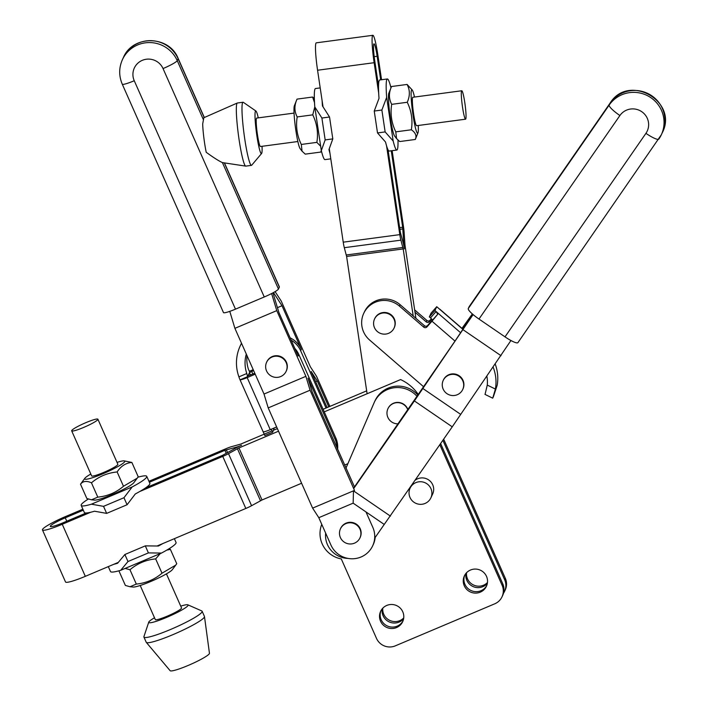 <?xml version="1.0" encoding="UTF-8"?>
<svg xmlns="http://www.w3.org/2000/svg" width="706" height="706" viewBox="0 0 706 706"><rect width="100%" height="100%" fill="white"/><g stroke="black" fill="none" stroke-linecap="round" stroke-linejoin="round"><path stroke-width="1.06" d="M442.891 440.35L504.658 579.75A14.341 14.102 25 0 1 503.466 593.305M382.246 608.766A12.187 11.984 -155 0 0 403.629 618.73M465.986 573.36A12.187 11.984 -155 0 0 487.369 583.324M504.578 591.346L505.249 589.907A14.341 14.102 -155 0 0 505.328 578.32L443.686 439.203M466.542 572.742A12.187 11.984 -155 0 0 487.484 582.503M382.802 608.157A12.187 11.984 -155 0 0 403.744 617.918M229.777 311.355L234.904 328.334L264.018 394.045L268.209 407.909L312.617 508.117L318.812 517.683L325.651 533.127A22.945 22.557 -155 0 0 348.067 558.42A22.945 22.557 -155 0 0 372.653 545.853L373.218 544.661A22.945 22.557 -155 0 0 375.186 537.416M439.838 444.754L502.098 585.256A14.341 14.102 25 0 1 494.782 603.798L395.334 645.849A14.341 14.102 25 0 1 376.483 638.365L341.289 558.931A25.813 25.381 25 0 1 321.768 524.346M345.94 468.184L374.101 402.773A25.813 25.381 25 0 1 417.017 396.322M415.384 480.071A11.473 11.278 25 0 1 432.646 494.059L430.863 497.88A11.473 11.278 25 0 1 415.702 503.254A11.473 11.278 25 0 1 420.547 481.721A11.473 11.278 25 0 1 430.863 497.88M407.962 409.736A10.758 10.572 -155 0 0 388 408.58M402.773 611.802A12.187 11.984 25 0 1 386.588 627.36A12.187 11.984 25 0 1 391.742 604.486A12.187 11.984 25 0 1 402.773 611.802M486.513 576.387A12.187 11.984 25 0 1 470.337 591.955A12.187 11.984 25 0 1 475.482 569.071A12.187 11.984 25 0 1 486.513 576.387M502.01 596.844L502.681 595.414A14.341 14.102 -155 0 0 502.769 583.818L440.632 443.606M403.011 620.918A12.187 11.984 25 0 1 387.259 625.931A12.187 11.984 25 0 1 380.958 610.646M486.752 585.512A12.187 11.984 25 0 1 470.999 590.516A12.187 11.984 25 0 1 464.707 575.231M417.837 395.06A25.813 25.381 -155 0 0 375.071 400.664L374.401 402.102M415.913 318.335L404.979 245.097L404.176 233.104A8.604 0.865 82.4 0 0 403.488 226.732L392.13 150.669M473.099 314.585L414.387 400.929L353.68 488.596L354.474 486.902L312.184 391.998L307.993 378.134L335.112 439.326A22.945 22.557 25 0 1 337.044 448.116M510.941 340.513L452.246 426.83L374.674 538.166A22.945 22.557 -155 0 0 372.794 527.311L365.982 511.938L384.196 524.408M407.83 409.921A10.758 10.572 -155 0 0 387.938 408.703A10.758 10.572 -155 0 0 398.193 423.847M414.987 312.176L426.177 321.848A2.294 2.259 -155 0 0 429.407 321.654L431.701 319.05M432.399 319.995L427.624 325.484A2.294 2.259 25 0 1 424.394 325.678L413.204 315.997L403.197 248.918L400.893 240.155A8.604 0.865 -97.6 0 1 399.808 234.63L386.553 145.789A35.856 3.592 82.4 0 1 385.538 142.038L377.507 132.931L374.242 111.054L381.875 110.039L386.659 97.34A35.856 3.592 -97.6 0 1 387.365 78.966A35.856 3.592 -97.6 0 1 390.983 87.862M495.215 364.075A41.592 40.886 -155 0 1 497.183 385.247L493.423 396.622M493.123 367.102A41.592 40.886 25 0 1 495.4 389.068L487.272 385.088L485.154 393.974M484.969 394.38L492.691 398.166L493.45 396.551M492.77 397.99L495.4 389.068M487.272 385.088A32.988 32.423 -155 0 0 486.866 376.121M439.944 309.466L436.732 306.713L434.949 310.534L429.345 316.897L431.128 313.067L436.732 306.713M460.727 332.835L434.949 310.534M437.72 314.249L432.434 320.242A2.868 0.503 -138.6 0 0 430.492 317.885L436.096 311.531L437.72 314.249L431.993 321.195L454.999 341.095L472.852 314.373M354.474 486.902L454.999 341.095M423.476 386.623L369.591 340.01A22.945 22.557 25 0 1 363.722 313.367A22.945 22.557 25 0 1 399.455 306.122L423.724 327.107A2.294 2.259 -155 0 0 426.953 326.913L431.993 321.195M394.054 328.087L394.275 327.61A10.758 10.572 -155 0 0 384.602 312.458A10.758 10.572 -155 0 0 374.771 318.521L374.551 318.997A10.758 10.572 -155 0 0 379.837 333.126A10.758 10.572 -155 0 0 394.116 319.394A10.758 10.572 -155 0 0 374.551 318.997M430.492 317.885L429.345 316.897M431.392 318.724L430.069 320.215A2.294 2.259 25 0 1 426.848 320.418L414.643 309.863M363.722 313.367L364.393 311.937A22.945 22.557 25 0 1 400.125 304.683L413.204 315.997M329.314 148.966L343.231 242.167A8.604 0.865 82.4 0 0 344.307 247.691L346.611 256.454L367.102 393.736L400.602 379.572A43.031 42.298 25 0 1 418.252 394.433M322.986 106.535L317.568 70.238L374.145 62.702L378.69 93.148A35.856 3.592 82.4 0 0 379.016 98.355L374.242 111.054M329.967 153.334A35.856 3.592 -97.6 0 1 328.961 149.575L332.808 138.888L325.166 139.912L321.318 150.59L314.797 106.915L321.901 118.026L329.534 117.011L322.439 105.9A35.856 3.592 -97.6 0 1 322.112 100.684M321.318 150.59A35.856 3.592 82.4 0 0 324.972 159.618L330.787 158.85M320.206 87.906L315.503 88.532A35.856 3.592 82.4 0 0 314.797 106.915M325.166 139.912L321.901 118.026M332.808 138.888L329.534 117.011M381.549 79.734L377.825 54.812A23.669 2.374 82.4 0 0 372.865 35.3L316.279 42.837A23.669 2.374 82.4 0 0 317.568 70.238M386.553 145.789A35.856 3.592 -97.6 0 0 388.035 149.831A35.856 3.592 82.4 0 0 389.191 151.066L396.834 150.051A35.856 3.592 -97.6 0 1 393.18 141.024L386.659 97.34M387.365 78.966L379.722 79.981A35.856 3.592 82.4 0 0 378.54 86.238A35.856 3.592 -97.6 0 0 378.69 93.148M397.99 140.141A35.856 3.592 -97.6 0 1 396.834 150.051M414.484 97.049A21.948 2.197 82.4 0 0 412.26 90.024A21.948 2.197 82.4 0 0 411.527 90.041A21.948 2.197 82.4 0 0 413.054 115.36A21.948 2.197 82.4 0 0 417.961 132.86L415.305 139.47C416.875 135.861 415.56 132.631 411.351 129.78C412.878 120.223 411.51 111.054 407.247 102.273C410.089 95.945 410.036 90.006 407.088 84.446L391.53 86.52C388.688 92.848 388.741 98.787 391.689 104.347C390.162 113.895 391.53 123.073 395.792 131.854L396.543 138.588L394.575 135.976A21.948 2.197 -97.6 0 1 389.915 114.796A21.948 2.197 -97.6 0 1 388.865 93.139A21.948 2.197 -97.6 0 1 388.9 93.06M393.18 141.024L385.141 131.916L377.507 132.931M385.141 131.916L381.875 110.039M391.265 150.793L402.685 227.244L403.673 242.511A8.604 0.865 82.4 0 0 404.361 248.883A8.604 0.865 -97.6 0 0 403.285 243.358L400.337 232.265L388.035 149.831M372.865 35.3A23.669 2.374 82.4 0 0 374.145 62.702M374.198 56.639L377.154 56.251A15.055 1.509 82.4 0 0 373.995 43.834A15.055 1.509 82.4 0 0 374.815 61.272L378.54 86.238M377.154 56.251L380.684 79.849M462.174 328.546L472.693 314.232M472.34 313.932L461.971 328.369M517.957 342.56A14.341 2.603 -145.3 0 1 517.922 342.631A14.341 2.603 -145.3 0 1 505.011 336.859L478.986 319.05A14.341 2.603 -145.3 0 1 468.263 308.566L469.155 306.651A14.341 2.603 -145.3 0 1 469.199 306.58A14.341 2.603 -145.3 0 1 469.252 306.519M463.154 329.79L501.013 355.692M422.62 388.335L460.48 414.237M462.721 389.5L462.942 389.015A10.758 10.572 -155 0 0 453.27 373.871A10.758 10.572 -155 0 0 443.439 379.934L443.218 380.41A10.758 10.572 25 0 1 462.783 380.799A10.758 10.572 25 0 1 448.504 394.539A10.758 10.572 25 0 1 443.218 380.41M414.387 400.929L452.246 426.83M365.982 511.938L353.15 503.157L353.477 490.846L390.427 516.121M464.945 324.548L465.819 325.139M372.653 545.853A22.945 22.557 -155 0 0 374.674 538.166M318.812 517.683L353.15 503.157M359.945 537.928L360.166 537.451A10.758 10.572 -155 0 0 350.494 522.299A10.758 10.572 -155 0 0 340.663 528.362L340.442 528.838A10.758 10.572 -155 0 0 345.728 542.967A10.758 10.572 -155 0 0 360.007 529.235A10.758 10.572 -155 0 0 340.442 528.838M312.617 508.117L354.491 490.414L310.075 390.206L268.209 407.909M367.102 393.736L324.239 411.863L298.867 354.597L298.197 356.027L278.879 312.431L272.957 292.849M271.616 293.555L276.778 310.631L305.892 376.333L310.075 390.206M262.05 146.301A21.515 2.153 -97.6 0 1 261.591 153.502L251.724 165.195A31.841 3.195 -97.6 0 1 251.583 165.319A31.841 3.195 -97.6 0 1 251.451 165.363L245.794 166.122A31.841 3.195 -97.6 0 1 245.706 166.113L222.416 162.592C219.028 161.1 213.627 157.676 206.223 152.293A21.515 2.153 -97.6 0 1 202.693 123.912L203.831 117.734L237.295 103.023A31.841 3.195 -97.6 0 1 237.384 102.997L243.04 102.238A31.841 3.195 -97.6 0 1 243.349 102.335L255.925 111.027A21.515 2.153 -97.6 0 1 258.264 117.867M416.681 125.686A14.341 1.438 -97.6 0 1 416.628 125.703A14.341 1.438 -97.6 0 1 413.345 111.989A14.341 1.438 -97.6 0 1 412.781 97.296A14.341 1.438 -97.6 0 1 412.834 97.269L461.777 90.756A14.341 1.438 -97.6 0 1 465.06 104.47A14.341 1.438 -97.6 0 1 465.625 119.164A14.341 1.438 -97.6 0 1 465.572 119.19A14.341 1.438 -97.6 0 1 462.245 105.159A14.341 1.438 -97.6 0 1 461.777 90.756M260.514 146.486A14.341 1.438 -97.6 0 1 260.461 146.513A14.341 1.438 -97.6 0 1 257.143 132.481A14.341 1.438 -97.6 0 1 256.666 118.079L294.058 113.092M261.591 153.502A21.515 2.153 -97.6 0 1 261.494 153.59A21.515 2.153 -97.6 0 1 256.357 132.066A21.515 2.153 -97.6 0 1 255.925 111.027M251.451 165.363A31.841 3.195 -97.6 0 1 244.082 134.219A31.841 3.195 -97.6 0 1 243.04 102.238M245.706 166.113A31.841 3.195 -97.6 0 1 238.425 134.978A31.841 3.195 -97.6 0 1 237.295 103.023M224.455 162.918L279.382 286.865A14.341 1.747 156.1 0 1 279.347 287.139L278.455 289.054A14.341 1.747 156.1 0 1 264.256 296.979L235.477 309.149A14.341 1.747 156.1 0 1 223.475 312.573L122.262 84.164C118.776 75.913 118.846 67.705 122.465 59.542A30.12 29.608 -155 0 1 149.981 42.572A30.12 29.608 -155 0 1 177.241 60.645A14.341 1.747 156.1 0 1 163.042 68.57A15.779 15.506 -155 0 0 142.303 60.337A15.779 15.506 -155 0 0 134.255 80.74A14.341 1.747 156.1 0 1 122.262 84.164M324.239 411.863L335.774 437.888A22.945 22.557 25 0 1 337.6 449.36M137.926 477.194A35.856 4.377 156.1 0 1 146.751 476.365A35.856 4.377 156.1 0 1 132.181 486.946L123.965 497.721L127.08 504.746L135.296 493.971A35.856 4.377 -23.9 0 0 139.823 491.473L222.752 456.403A8.604 1.05 -23.9 0 0 228.506 453.64L238.946 447.931L278.526 431.19M347.873 463.683L344.563 465.077M301.594 483.248L262.014 499.989L251.574 505.699A8.604 1.05 156.1 0 1 245.829 508.461L162.892 543.532A35.856 4.377 156.1 0 1 158.365 546.029L145.304 545.87L148.419 552.904L161.48 553.063A35.856 4.377 -23.9 0 0 176.05 542.482L174.373 538.678M166.431 573.872L181.53 607.937A14.341 1.747 156.1 0 1 181.504 608.219A14.341 1.747 156.1 0 1 168.213 615.747A14.341 1.747 156.1 0 1 155.302 619.559L140.212 585.495M97.878 419.505A14.341 1.747 156.1 0 1 84.588 427.033A14.341 1.747 156.1 0 1 71.677 430.845A14.341 1.747 156.1 0 1 84.085 423.432A14.341 1.747 156.1 0 1 97.905 419.223A14.341 1.747 156.1 0 1 97.878 419.505M97.905 419.223L117.858 464.257A14.341 1.747 156.1 0 1 117.831 464.53A14.341 1.747 156.1 0 1 104.541 472.067A14.341 1.747 156.1 0 1 91.63 475.879L71.677 430.845M180.736 606.145A21.515 2.63 156.1 0 1 187.849 604.821A21.515 2.63 156.1 0 1 188.043 605.448A21.515 2.63 156.1 0 1 167.022 617.22A21.515 2.63 156.1 0 1 148.754 622.145A21.515 2.63 156.1 0 1 154.508 617.768M187.849 604.821L201.784 610.946A31.841 3.892 156.1 0 1 202.137 611.264A31.841 3.892 156.1 0 1 202.075 611.881A31.841 3.892 156.1 0 1 172.582 628.605A31.841 3.892 156.1 0 1 143.918 637.059A31.841 3.892 156.1 0 1 143.927 636.591L148.754 622.145M202.137 611.264L204.449 616.47A31.841 3.892 156.1 0 1 204.484 616.603A31.841 3.892 156.1 0 1 204.387 617.088A31.841 3.892 156.1 0 1 175.406 633.582A31.841 3.892 156.1 0 1 146.301 642.389A31.841 3.892 156.1 0 1 146.23 642.266L143.918 637.059M204.484 616.603L209.453 653.279A21.515 2.63 156.1 0 1 209.382 653.606A21.515 2.63 156.1 0 1 189.799 664.752A21.515 2.63 156.1 0 1 170.137 670.7L146.301 642.389M286.124 371.338L286.345 370.862A10.758 10.572 -155 0 0 276.673 355.709A10.758 10.572 -155 0 0 266.842 361.772L266.621 362.249A10.758 10.572 25 0 1 286.186 362.646A10.758 10.572 25 0 1 271.907 376.377A10.758 10.572 25 0 1 266.621 362.249M90.809 474.026A21.948 2.683 -23.9 0 0 84.914 478.227A21.948 2.683 -23.9 0 0 102.282 474.044A21.948 2.683 -23.9 0 0 124.768 461.6A21.948 2.683 -23.9 0 0 124.115 460.859A21.948 2.683 -23.9 0 0 117.037 462.404M137.238 478.156L133.805 482.727A21.948 2.683 156.1 0 1 115.06 493.344A21.948 2.683 156.1 0 1 94.604 500.095L91.489 499.804L97.79 497.13C107.533 496.177 116.093 492.559 123.479 486.275L137.238 478.156L138.217 476.779L131.872 462.456C125.783 462.959 120.867 466.128 117.134 471.952C107.391 472.914 98.831 476.532 91.453 482.816C86.617 480.609 82.973 481.06 80.502 484.184L84.914 478.227M80.502 484.184L86.847 498.498L91.489 499.804M124.115 460.859L131.872 462.456M123.479 486.275L117.134 471.952M97.79 497.13L91.453 482.816M175.759 565.091L172.335 569.663A21.948 2.683 156.1 0 1 153.581 580.279A21.948 2.683 156.1 0 1 133.125 587.039L130.01 586.748L136.32 584.074C146.063 583.112 154.623 579.494 162.001 573.21L175.759 565.091L176.738 563.715L170.402 549.4L166.819 550.089M119.446 570.669L119.032 571.119L125.368 585.433L130.01 586.748M168.919 548.827L170.402 549.4M160.28 553.566L155.664 558.896C145.921 559.849 137.361 563.476 129.975 569.751L125.13 568.427M162.001 573.21L155.664 558.896M136.32 584.074L129.975 569.751M108.309 566.609L110.489 571.533A35.856 4.377 -23.9 0 0 120.7 570.298L127.989 561.535L124.874 554.51L117.593 563.273A35.856 4.377 156.1 0 1 113.745 564.315L118.026 562.505M157.341 545.879L162.892 543.532M161.48 553.063L120.7 570.298M148.419 552.904L127.989 561.535M145.304 545.87L124.874 554.51M127.08 504.746L106.65 513.386L94.516 511.215A35.856 4.377 -23.9 0 1 90.677 512.256L62.252 524.276L85.32 576.334L113.745 564.315M85.32 576.334A23.669 2.895 156.1 0 1 65.526 581.973L42.457 529.915A23.669 2.895 156.1 0 1 65.932 516.377L82.876 509.22M149.363 482.251L224.896 450.313L236.228 447.198A8.604 1.05 156.1 0 0 241.584 445.274A8.604 1.05 -23.9 0 0 235.839 448.045L222.558 455.335L145.604 487.872A35.856 4.377 -23.9 0 0 149.866 483.389L146.751 476.365M106.65 513.386L103.535 506.352L91.409 504.19A35.856 4.377 156.1 0 1 81.19 505.417L84.305 512.441A35.856 4.377 -23.9 0 0 86.229 512.98L62.922 522.837A15.055 1.836 -23.9 0 1 50.329 526.429A15.055 1.836 -23.9 0 1 65.261 517.816L66.77 521.213M90.677 512.256A35.856 4.377 156.1 0 1 86.229 512.98M81.19 505.417A35.856 4.377 156.1 0 1 88.321 499.071M145.604 487.872A35.856 4.377 156.1 0 1 139.823 491.473M123.965 497.721L103.535 506.352M132.181 486.946L91.409 504.19M323.092 409.277L366.67 390.85M148.94 481.28L226.432 448.513A8.604 1.05 156.1 0 1 231.789 446.589L240.728 444.1L264.212 434.172M273.61 430.201L277.379 428.604M62.252 524.276A23.669 2.895 156.1 0 1 42.457 529.915M83.308 510.191L65.261 517.816M291.181 340.195A22.945 22.557 25 0 1 300.65 350.767L326.022 408.033M252.863 374.048L251.715 371.462L253.648 370.641M327.125 407.574L311.117 371.444L317.312 381.002L328.775 406.877M249.297 371.338A8.604 1.05 156.1 0 1 250.286 370.915L253.225 369.67M254.795 373.227L248.009 375.839M298.867 354.597A22.945 22.557 -155 0 0 294.817 348.402M246.315 354.085A32.988 32.423 -155 0 0 246.8 373.518L238.919 376.854L239.475 378.495M238.919 376.854A41.592 40.886 25 0 1 240.234 345.878A41.592 40.886 25 0 1 241.54 343.31M247.021 355.674A32.988 32.423 25 0 0 248.583 369.697L249.756 371.903M249.809 371.903L249.439 372.733L250.471 375.062M239.749 379.166L264.821 435.531L272.666 432.213L274.263 427.96M263.276 431.843A8.604 1.05 -23.9 0 0 270.239 429.663L247.171 377.604A8.604 1.05 156.1 0 1 240.208 379.784L247.612 376.651L249.439 372.733L251.715 371.462M247.171 377.604L254.328 374.577A2.294 2.259 -155 0 0 255.14 373.995M276.646 426.953L270.239 429.663M264.212 434.155L272.057 430.836L271.245 429.239M272.057 430.836L272.666 432.213M247.612 376.651L246.8 373.518M290.14 337.847A22.945 22.557 25 0 1 301.321 349.338L281.994 305.733L273.469 292.566M277.44 307.666L281.994 305.733M234.904 328.334L276.778 310.631M264.018 394.045L305.892 376.333M275.119 291.631L281.235 301.065L310.349 366.767L316.544 376.333L329.87 406.409M315.661 381.699L317.312 381.002M417.961 132.86A21.948 2.197 82.4 0 0 418.279 125.483M407.088 84.446L412.26 90.024M396.543 138.588L399.737 141.544L415.305 139.47M391.53 86.52L388.865 93.139M407.247 102.273L391.689 104.347M411.351 129.78L395.792 131.854M294.376 105.723L297.032 99.114C294.19 105.432 294.243 111.38 297.191 116.931C295.673 126.489 297.041 135.658 301.303 144.448L302.053 151.181L300.076 148.56A21.948 2.197 -97.6 0 1 295.426 127.38A21.948 2.197 -97.6 0 1 294.376 105.723A21.948 2.197 -97.6 0 1 294.402 105.653M302.053 151.181L305.248 154.137L320.806 152.064L321.292 150.387M320.674 146.283L316.862 142.374C318.388 132.816 317.02 123.647 312.758 114.857L314.797 106.835M314.514 102.591L312.599 97.04L314.346 98.443M321.354 150.722L320.806 152.064M297.032 99.114L312.599 97.04M297.191 116.931L312.758 114.857M301.303 144.448L316.862 142.374M505.328 578.32L504.658 579.75M502.769 583.818L502.098 585.256M437.879 307.701L463.004 329.437M426.953 326.913L427.624 325.484M429.407 321.654L430.069 320.215M400.125 304.683L399.455 306.122M423.724 327.107L424.394 325.678M426.177 321.848L426.848 320.418M346.611 256.454L403.197 248.918M325.651 533.127L330.92 545.014A22.945 22.557 -155 0 0 348.067 558.42M517.922 342.631L661.328 134.775A30.12 29.608 -155 0 1 658.875 139.047A14.341 2.603 -145.3 0 1 658.839 139.117A14.341 2.603 -145.3 0 1 645.928 133.346A15.779 15.506 -155 0 0 641.745 111.689A15.779 15.506 -155 0 0 619.894 115.537A14.341 2.603 -145.3 0 1 609.181 105.053L610.072 103.138A14.341 2.603 -145.3 0 1 610.116 103.067A14.341 2.603 -145.3 0 1 610.169 103.005M469.199 306.58L610.116 103.067C628.719 72.903 678.863 101.549 662.219 132.86L661.328 134.775A30.12 29.608 -155 0 0 648.761 96.369A30.12 29.608 -155 0 0 609.181 105.053L468.263 308.566M662.219 132.86A30.12 29.608 -155 0 0 649.652 94.454A30.12 29.608 -155 0 0 610.072 103.138L469.155 306.651M478.986 319.05L619.894 115.537M505.011 336.859L645.928 133.346M279.347 287.139L224.296 162.892M204.334 117.514L178.159 58.457A14.341 1.747 156.1 0 1 178.133 58.73L177.241 60.645L203.399 119.676M204.21 117.567L178.133 58.73A30.12 29.608 -155 0 0 150.872 40.657A30.12 29.608 -155 0 0 123.356 57.627C132.684 34.647 169.316 35.3 178.159 58.457M278.455 289.054L222.416 162.592M399.649 227.641L402.685 227.244M399.905 229.335L402.861 228.938M403.073 242.59L403.673 242.511M346.319 254.981L402.905 247.444M344.307 247.691L400.893 240.155M343.231 242.167L399.808 234.63M238.946 447.931L262.014 499.989M254.328 374.577L254.875 373.403M300.65 350.767L301.321 349.338M335.112 439.326L335.774 437.888M237.41 448.663L260.479 500.722M228.506 453.64L251.574 505.699M222.752 456.403L245.829 508.461M224.896 450.313L226.255 453.384M226.326 449.801L227.588 452.643M236.228 447.198L236.457 447.71M235.477 309.149L134.255 80.74M264.256 296.979L163.042 68.57M410.689 486.858L410.062 488.19M463.083 329.323L439.82 309.202M465.572 119.19L416.628 125.703M297.853 141.527L260.461 146.513M240.234 345.878L241.487 343.187M123.356 57.627L122.465 59.542"/></g></svg>

